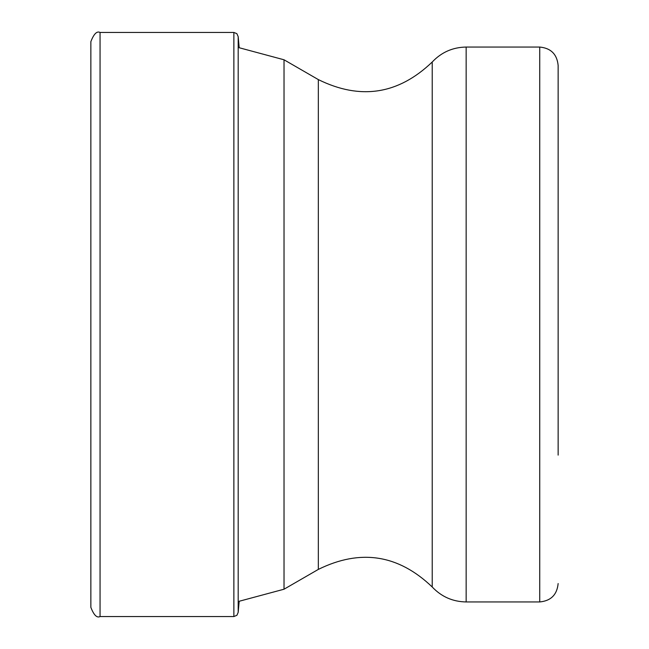 <?xml version="1.0" encoding="UTF-8"?>
<svg xmlns="http://www.w3.org/2000/svg" width="649" height="649" viewBox="0 0 649 649"><rect width="100%" height="100%" fill="white"/><g stroke="black" fill="none" stroke-linecap="round" stroke-linejoin="round"><path stroke-width="0.97" d="M90.86 324.5L90.86 41.65C93.829 33.902 96.896 30.836 100.06 32.45L100.06 616.55C96.896 618.164 93.829 615.098 90.86 607.35L90.86 324.5M558.14 583.548C557.045 594.727 550.92 600.86 539.741 601.947L539.741 47.053C550.92 48.14 557.045 54.273 558.14 65.452L558.14 455.119M558.14 324.5L558.14 193.881M100.06 32.45L233.867 32.45L233.867 616.55L100.06 616.55M233.867 32.45L236.861 33.651L238.191 36.66L238.191 612.34L239.157 601.526M466.152 601.947L466.152 47.053C452.742 47.28 441.434 52.269 432.218 62.012L432.218 586.988C441.434 596.731 452.751 601.72 466.152 601.947L539.741 601.947M432.218 62.012C398.364 94.446 360.406 100.311 318.334 79.6L318.334 569.4C360.398 548.689 398.356 554.554 432.218 586.988M318.334 569.4L284.027 589.211L284.027 59.789L238.191 47.466M239.157 47.474L238.191 36.66M238.191 612.34L236.909 615.301L233.867 616.55M284.027 589.211L238.191 601.534M318.334 79.6L284.027 59.789M539.741 47.053L466.152 47.053"/></g></svg>
